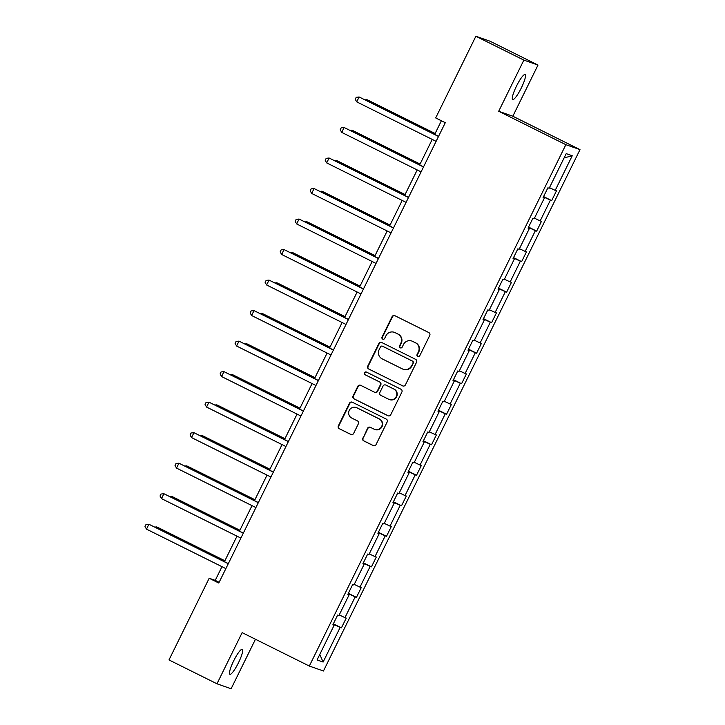 <?xml version="1.0" encoding="UTF-8"?>
<svg xmlns="http://www.w3.org/2000/svg" width="725" height="725" viewBox="0 0 725 725"><rect width="100%" height="100%" fill="white"/><g stroke="black" fill="none" stroke-linecap="round" stroke-linejoin="round"><path stroke-width="1.09" d="M417.736 356.528A1.495 1.468 -70.7 0 0 419.712 355.839L429.753 335.43A2.139 2.103 -70.7 0 0 428.81 332.576L394.907 315.71A2.139 2.103 -70.7 0 0 392.071 316.698L382.039 337.098A1.495 1.468 -70.7 0 0 382.854 339.164A1.495 1.468 -70.7 0 0 384.676 338.412L385.972 335.766A6.851 6.733 -70.7 0 1 395.025 332.621L397.853 334.026A6.851 6.733 -70.7 0 1 400.853 343.17L399.557 345.816A1.495 1.468 -70.7 0 0 400.381 347.882A1.495 1.468 -70.7 0 0 402.194 347.121L403.49 344.484A6.851 6.733 -70.7 0 1 412.543 341.339L415.371 342.744A6.851 6.733 -70.7 0 1 418.379 351.888L417.074 354.525A1.495 1.468 -70.7 0 0 417.736 356.528M238.516 662.677A13.956 2.574 116.4 0 0 242.286 649.319A13.956 2.574 116.4 0 0 233.631 660.964A13.956 2.574 116.4 0 0 229.861 674.313A13.956 2.574 116.4 0 0 238.516 662.677M521.338 87.906A13.956 2.574 116.4 0 0 525.108 74.548A13.956 2.574 116.4 0 0 516.454 86.184A13.956 2.574 116.4 0 0 512.684 99.543A13.956 2.574 116.4 0 0 521.338 87.906M362.754 438A2.139 2.103 -70.7 0 0 363.696 440.854L373.203 445.585A2.139 2.103 -70.7 0 0 376.039 444.606L387.186 421.941A2.139 2.103 -70.7 0 0 386.244 419.086L352.332 402.221A2.139 2.103 -70.7 0 0 349.504 403.2L338.358 425.865A2.139 2.103 -70.7 0 0 339.3 428.72L350.791 434.438A2.139 2.103 -70.7 0 0 353.619 433.45L358.386 423.753A2.139 2.103 -70.7 0 0 357.452 420.899L351.752 418.062A5.728 5.628 -70.7 0 1 349.097 410.74A5.728 5.628 -70.7 0 1 356.809 407.794L379.13 418.896A5.728 5.628 -70.7 0 1 381.785 426.218A5.728 5.628 -70.7 0 1 374.073 429.164L370.357 427.315A2.139 2.103 -70.7 0 0 367.53 428.303L363.134 438.127A2.139 2.103 -70.7 0 0 364.077 440.99L373.593 445.721A2.139 2.103 -70.7 0 0 373.638 445.739M242.141 632.635L216.974 683.793L168.988 659.931L209.181 578.251L218.778 583.027L445.286 122.697L435.689 117.93L475.881 36.25L523.858 60.112L498.691 111.269L565.862 144.683L309.321 666.048L242.141 632.635M402.593 385.863A2.139 2.103 -70.7 0 0 405.42 384.884L416.567 362.219A2.139 2.103 -70.7 0 0 415.633 359.364L381.722 342.499A2.139 2.103 -70.7 0 0 378.894 343.487L367.747 366.143A2.139 2.103 -70.7 0 0 368.681 368.998L402.973 385.999A2.139 2.103 -70.7 0 0 403.028 386.026M401.877 392.08L390.73 414.745A2.139 2.103 -70.7 0 1 387.902 415.724L353.99 398.859A2.139 2.103 -70.7 0 1 353.048 396.004L357.824 386.307A2.139 2.103 -70.7 0 1 360.651 385.319L374.399 392.162A2.139 2.103 -70.7 0 0 377.236 391.183L380.398 384.748A2.139 2.103 -70.7 0 0 379.456 381.885L365.137 374.771A1.495 1.468 -70.7 0 1 364.448 372.849A1.495 1.468 -70.7 0 1 366.46 372.079L400.943 389.225A2.139 2.103 -70.7 0 1 401.877 392.08M216.974 683.793L231.112 688.75L255.463 639.26M498.691 111.269L512.829 116.227L537.995 65.069L523.858 60.112M537.995 65.069L490.018 41.207L475.881 36.25M332.929 624.669L334.116 625.303L332.838 624.859L337.651 615.072L338.928 615.525L349.133 594.79L347.855 594.337L352.667 584.558L353.945 585.002L364.149 564.268L362.872 563.814L367.684 554.036L368.962 554.489L379.166 533.745L377.888 533.301L382.7 523.522L383.978 523.967L394.183 503.232L392.905 502.778L397.717 493L398.995 493.444L409.199 472.709L407.921 472.265L412.733 462.478L414.011 462.931L424.216 442.196L422.938 441.743L427.75 431.964L429.028 432.408L439.232 411.673L437.954 411.229L442.767 401.442L444.044 401.895L454.249 381.151L452.971 380.707L457.783 370.928L459.061 371.372L469.265 350.637L467.987 350.184L472.8 340.406L474.087 340.85L484.291 320.115L483.004 319.671L487.816 309.883L489.103 310.336L499.308 289.601L498.021 289.148L502.833 279.37L504.12 279.814L514.324 259.079L513.037 258.635L517.849 248.847L519.136 249.3L529.341 228.556L528.054 228.112L532.875 218.334L534.153 218.778L544.357 198.043L543.079 197.59L547.892 187.811L549.169 188.264L566.207 153.637L572.243 155.748L555.205 190.376L556.483 190.829L551.671 200.608L550.393 200.154L540.188 220.898L541.466 221.343L536.654 231.13L535.376 230.677L525.172 251.412L526.45 251.865L521.638 261.643L520.36 261.199L510.155 281.934L511.433 282.378L506.621 292.166L505.343 291.713L495.139 312.448L496.417 312.901L491.604 322.679L490.327 322.235L480.122 342.97L481.4 343.423L476.588 353.202L475.31 352.749L465.106 373.493L466.383 373.937L461.571 383.724L460.293 383.271L450.089 404.006L451.367 404.459L446.555 414.238L445.277 413.794L435.072 434.529L436.35 434.973L431.538 444.76L430.251 444.307L420.056 465.042L421.334 465.495L416.522 475.274L415.235 474.83L405.03 495.565L406.317 496.018L401.505 505.796L400.218 505.343L390.014 526.087L391.301 526.531L386.488 536.31L385.202 535.866L374.997 556.601L376.284 557.054L371.463 566.832L370.185 566.388L359.981 587.123L361.267 587.567L356.446 597.355L355.168 596.902L344.964 617.637L346.242 618.09L341.43 627.868L340.152 627.424L323.114 662.052L317.079 659.931L334.116 625.303M565.862 144.683L580 149.64L323.459 670.997L309.321 666.048M339.228 614.927L344.964 617.637M348.208 593.612L355.168 596.902M347.946 594.156L349.133 594.79M354.244 584.404L359.981 587.123M363.225 563.089L370.185 566.388M362.962 563.633L364.149 564.268M369.261 553.891L374.997 556.601M378.242 532.576L385.202 535.866M377.979 533.111L379.166 533.745M384.277 523.368L390.014 526.087M393.258 502.053L400.218 505.343M392.995 502.597L394.183 503.232M399.294 492.846L405.03 495.565M408.275 471.54L415.235 474.83M408.012 472.075L409.199 472.709M414.31 462.333L420.056 465.042M423.291 441.017L430.251 444.307M423.028 441.561L424.216 442.196M429.327 431.81L435.072 434.529M438.317 410.495L445.277 413.794M438.045 411.039L439.232 411.673M444.343 401.297L450.089 404.006M453.333 379.982L460.293 383.271M453.062 380.516L454.249 381.151M459.36 370.774L465.106 373.493M468.35 349.459L475.31 352.749M468.078 350.003L469.265 350.637M474.377 340.252L480.122 342.97M483.367 318.946L490.327 322.235M483.095 319.48L484.291 320.115M489.393 309.738L495.139 312.448M498.383 288.423L505.343 291.713M498.111 288.967L499.308 289.601M504.41 279.216L510.155 281.934M513.4 257.901L520.36 261.199M513.128 258.444L514.324 259.079M519.426 248.702L525.172 251.412M528.416 227.387L535.376 230.677M528.153 227.922L529.341 228.556M534.443 218.18L540.188 220.898M543.433 196.865L550.393 200.154M543.17 197.408L544.357 198.043M549.459 187.657L555.205 190.376M572.243 155.748L564.095 157.914M512.829 116.227L580 149.64M221.977 566.678L215.234 580.372L209.181 578.251M441.389 120.767L434.683 134.415M432.218 139.417L419.657 164.928M417.201 169.931L404.641 195.451M402.185 200.453L389.624 225.964M387.168 230.967L374.608 256.487M372.152 261.489L359.591 287.009M357.135 292.012L344.574 317.523M342.109 322.525L329.558 348.045M327.093 353.048L314.541 378.559M312.076 383.561L299.525 409.081M297.06 414.084L284.508 439.595M282.043 444.606L269.492 470.117M267.027 475.12L254.475 500.64M252.01 505.642L239.458 531.153M236.993 536.156L224.442 561.676M219.131 582.311L215.234 580.372M333.192 624.134L340.152 627.424M323.114 662.052L319.77 654.448M543.578 196.575L551.671 200.608M528.552 227.097L536.654 231.13M513.536 257.62L521.638 261.643M498.519 288.133L506.621 292.166M483.502 318.656L491.604 322.679M468.486 349.169L476.588 353.202M453.469 379.692L461.571 383.724M438.453 410.214L446.555 414.238M423.436 440.728L431.538 444.76M408.42 471.25L416.522 475.274M393.403 501.763L401.505 505.796M378.387 532.286L386.488 536.31M363.37 562.808L371.463 566.832M348.353 593.322L356.446 597.355M333.337 623.844L341.43 627.868M418.098 356.646A1.495 1.468 -70.7 0 1 417.455 354.661L418.76 352.015A6.851 6.733 -70.7 0 0 415.751 342.88L415.371 342.744M411.791 341.013L412.172 341.149A6.851 6.733 -70.7 0 1 412.924 341.475L415.751 342.88M394.264 332.304L394.645 332.44A6.851 6.733 -70.7 0 1 395.406 332.757L398.233 334.162A6.851 6.733 -70.7 0 1 401.233 343.306L399.937 345.943A1.495 1.468 -70.7 0 0 400.572 347.937M394.853 315.692A2.139 2.103 -70.7 0 0 392.461 316.825L382.419 337.234A1.495 1.468 -70.7 0 0 383.054 339.218M381.676 342.472A2.139 2.103 -70.7 0 0 379.275 343.614L368.128 366.279A2.139 2.103 -70.7 0 0 369.061 369.134L402.973 385.999M412.897 363.026A1.495 1.468 -70.7 0 0 412.235 361.023L382.474 346.215A1.495 1.468 -70.7 0 0 380.489 346.903L379.121 349.695A6.851 6.733 -70.7 0 0 382.129 358.839L402.475 368.952A6.851 6.733 -70.7 0 0 411.528 365.808L413.277 363.153A1.495 1.468 -70.7 0 0 412.616 361.159L412.235 361.023M382.302 346.151L382.691 346.287A1.495 1.468 -70.7 0 1 382.854 346.351L412.616 361.159M403.227 369.27L403.608 369.406A6.851 6.733 -70.7 0 0 411.909 365.944L411.528 365.808M413.277 363.153L411.909 365.944M360.606 385.301A2.139 2.103 -70.7 0 0 358.204 386.443L353.428 396.14A2.139 2.103 -70.7 0 0 354.371 398.995L388.283 415.86A2.139 2.103 -70.7 0 0 388.328 415.878M374.644 392.261L375.024 392.397A2.139 2.103 -70.7 0 0 377.616 391.31L380.779 384.875A2.139 2.103 -70.7 0 0 379.837 382.021L365.137 374.771M366.487 372.088A1.495 1.468 -70.7 0 0 365.527 374.897M388.673 399.257A5.728 5.628 -70.7 0 0 396.385 396.312A5.728 5.628 -70.7 0 0 393.729 388.99L385.863 385.075A2.139 2.103 -70.7 0 0 383.036 386.053L379.873 392.488A2.139 2.103 -70.7 0 0 380.806 395.352L388.673 399.257M389.307 399.529L389.688 399.656A5.728 5.628 -70.7 0 0 396.765 396.448A5.728 5.628 -70.7 0 0 394.11 389.117L393.729 388.99M385.627 384.975L386.008 385.111A2.139 2.103 -70.7 0 1 386.244 385.211L394.11 389.117M370.303 427.288A2.139 2.103 -70.7 0 0 367.91 428.43L363.134 438.127M374.707 429.436L375.088 429.572A5.728 5.628 -70.7 0 0 382.166 426.354A5.728 5.628 -70.7 0 0 379.51 419.023L379.13 418.896M356.174 407.522L356.555 407.658A5.728 5.628 -70.7 0 1 357.189 407.921L379.51 419.023M352.287 402.194A2.139 2.103 -70.7 0 0 349.885 403.336L338.738 426.001A2.139 2.103 -70.7 0 0 339.681 428.856L351.172 434.574A2.139 2.103 -70.7 0 0 351.217 434.592M435.118 133.509L367.729 99.996L366.778 99.66L366.388 100.449M435.063 133.627L366.778 99.66L365.164 99.842M438.571 136.345L359.129 96.978L438.516 136.463M356.727 101.872L355.241 99.262L356.202 97.304L359.129 96.978L356.727 101.872L436.106 141.348M420.101 164.031L352.712 130.509L351.761 130.174L351.371 130.962M420.047 164.14L351.761 130.174L350.148 130.355M405.085 194.545L337.696 161.032L336.744 160.696L336.355 161.485M405.03 194.663L336.744 160.696L335.131 160.877M423.554 166.868L344.112 127.5L423.5 166.977M341.711 132.385L340.224 129.784L341.185 127.827L344.112 127.5L341.711 132.385L421.089 171.87M408.538 197.381L329.096 158.014L408.483 197.499M326.694 162.907L325.208 160.297L326.168 158.34L329.096 158.014L326.694 162.907L406.072 202.384M390.068 225.067L322.679 191.545L321.719 191.219L321.338 191.998M390.014 225.176L321.719 191.219L320.115 191.391M393.521 227.904L314.079 188.536L393.467 228.012M311.678 193.43L310.191 190.82L311.152 188.863L314.079 188.536L311.678 193.43L391.056 232.906M375.052 255.581L307.663 222.067L306.702 221.732L306.322 222.521M374.997 255.698L306.702 221.732L305.098 221.913M378.504 258.417L299.062 219.05L378.45 258.535M296.661 223.943L295.175 221.333L296.135 219.385L299.062 219.05L296.661 223.943L376.039 263.429M360.035 286.103L292.646 252.59L291.686 252.255L291.305 253.043M359.981 286.221L291.686 252.255L290.072 252.436M363.488 288.94L284.046 249.572L363.424 289.048M281.635 254.466L280.149 251.856L281.119 249.898L284.046 249.572L281.635 254.466L361.023 293.942M345.018 316.626L277.63 283.103L276.669 282.768L276.279 283.557M344.964 316.734L276.669 282.768L275.056 282.949M348.471 319.462L269.029 280.095L348.408 319.571M266.619 284.979L265.132 282.378L266.102 280.421L269.029 280.095L266.619 284.979L346.006 324.465M330.002 347.139L262.613 313.626L261.653 313.291L261.263 314.079M329.947 347.257L261.653 313.291L260.039 313.472M333.446 349.976L254.013 310.608L333.391 350.093M251.602 315.502L250.116 312.892L251.086 310.934L254.013 310.608L251.602 315.502L330.99 354.978M314.985 377.662L247.597 344.139L246.636 343.804L246.246 344.593M314.931 377.77L246.636 343.804L245.023 343.985M318.429 380.498L238.996 341.131L318.375 380.607M236.586 346.024L235.099 343.414L236.06 341.457L238.996 341.131L236.586 346.024L315.973 385.501M299.969 408.175L232.58 374.662L231.619 374.327L231.23 375.115M299.914 408.293L231.619 374.327L230.006 374.508M303.413 411.012L223.98 371.644L303.358 411.129M221.569 376.538L220.083 373.928L221.043 371.97L223.98 371.644L221.569 376.538L300.957 416.023M284.952 438.697L217.554 405.184L216.603 404.849L216.213 405.638M284.898 438.806L216.603 404.849L214.99 405.03M288.396 441.534L208.963 402.167L288.342 441.643M206.552 407.06L205.066 404.45L206.027 402.493L208.963 402.167L206.552 407.06L285.94 446.537M269.936 469.22L202.538 435.698L201.586 435.362L201.197 436.151M269.881 469.329L201.586 435.362L199.973 435.544M273.379 472.057L193.947 432.689L273.325 472.165M191.536 437.574L190.05 434.973L191.01 433.015L193.947 432.689L191.536 437.574L270.923 477.059M254.919 499.733L187.521 466.22L186.57 465.885L186.18 466.673M254.865 499.851L186.57 465.885L184.957 466.066M258.363 502.57L178.93 463.202L258.308 502.688M176.519 468.096L175.033 465.486L175.994 463.529L178.93 463.202L176.519 468.096L255.898 507.573M239.903 530.256L172.505 496.734L171.553 496.398L171.163 497.187M239.848 530.365L171.553 496.398L169.94 496.58M243.346 533.092L163.913 493.725L243.292 533.201M161.503 498.61L160.017 496.009L160.977 494.051L163.913 493.725L161.503 498.61L240.881 538.095M224.886 560.769L157.488 527.256L156.537 526.921L156.147 527.709M224.823 560.887L156.537 526.921L154.923 527.102M228.33 563.606L148.888 524.238L228.275 563.724M146.486 529.132L145 526.522L145.961 524.565L148.888 524.238L146.486 529.132L225.865 568.618"/></g></svg>
